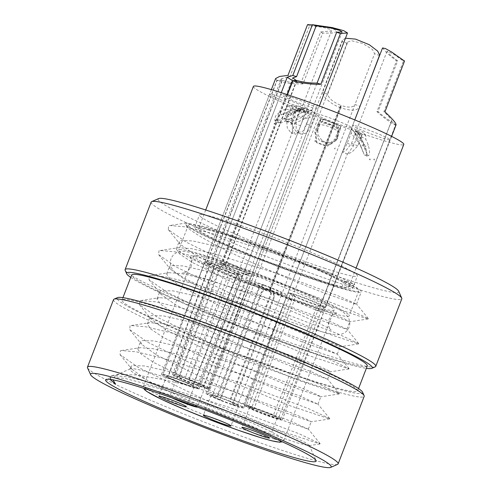 <?xml version="1.0" encoding="UTF-8"?>
<svg xmlns="http://www.w3.org/2000/svg" width="492" height="492" viewBox="0 0 492 492"><rect width="100%" height="100%" fill="white"/><g stroke="black" fill="none" stroke-linecap="round" stroke-linejoin="round"><path stroke-width="0.37" stroke-dasharray="2.46 1.84" d="M355.224 125.651A20.147 1.384 21.1 0 1 376.62 133.178A20.147 1.384 21.1 0 1 390.261 139.882A20.147 1.384 21.1 0 1 387.702 139.611A20.147 1.384 21.1 0 1 366.306 132.077A20.147 1.384 21.1 0 1 352.666 125.374A20.147 1.384 21.1 0 1 355.224 125.651M279.628 419.682A20.147 1.384 -158.9 0 0 282.193 419.953A20.147 1.384 -158.9 0 0 268.546 413.249A20.147 1.384 -158.9 0 0 247.156 405.716A20.147 1.384 -158.9 0 0 244.592 405.445A20.147 1.384 -158.9 0 0 258.238 412.148A20.147 1.384 -158.9 0 0 279.628 419.682M283.158 94.667A20.147 1.384 21.1 0 1 304.554 102.195A20.147 1.384 21.1 0 1 318.195 108.898A20.147 1.384 21.1 0 1 315.636 108.627A20.147 1.384 21.1 0 1 294.241 101.094A20.147 1.384 21.1 0 1 280.6 94.39A20.147 1.384 21.1 0 1 283.158 94.667M207.562 388.698A20.147 1.384 -158.9 0 0 210.127 388.969A20.147 1.384 -158.9 0 0 196.48 382.266A20.147 1.384 -158.9 0 0 175.09 374.732A20.147 1.384 -158.9 0 0 172.526 374.461A20.147 1.384 -158.9 0 0 186.173 381.165A20.147 1.384 -158.9 0 0 207.562 388.698M272.174 94.433A20.147 1.384 21.1 0 1 293.564 101.961A20.147 1.384 21.1 0 1 307.211 108.664A20.147 1.384 21.1 0 1 304.646 108.394A20.147 1.384 21.1 0 1 283.257 100.86A20.147 1.384 21.1 0 1 269.61 94.156A20.147 1.384 21.1 0 1 272.174 94.433M196.579 388.465A20.147 1.384 -158.9 0 0 199.143 388.735A20.147 1.384 -158.9 0 0 185.496 382.032A20.147 1.384 -158.9 0 0 164.107 374.498A20.147 1.384 -158.9 0 0 161.542 374.228A20.147 1.384 -158.9 0 0 175.189 380.931A20.147 1.384 -158.9 0 0 196.579 388.465M316.713 113.578A20.147 1.384 21.1 0 1 338.109 121.112A20.147 1.384 21.1 0 1 351.749 127.815A20.147 1.384 21.1 0 1 349.191 127.545A20.147 1.384 21.1 0 1 327.795 120.011A20.147 1.384 21.1 0 1 314.154 113.308A20.147 1.384 21.1 0 1 316.713 113.578M241.117 407.61A20.147 1.384 -158.9 0 0 243.681 407.886A20.147 1.384 -158.9 0 0 230.035 401.183A20.147 1.384 -158.9 0 0 208.645 393.649A20.147 1.384 -158.9 0 0 206.08 393.379A20.147 1.384 -158.9 0 0 219.727 400.082A20.147 1.384 -158.9 0 0 241.117 407.61M253.392 86.42A80.602 5.547 -158.9 0 0 307.974 113.24A80.602 5.547 -158.9 0 0 393.538 143.363A80.602 5.547 -158.9 0 0 403.784 144.451M208.639 230.047A80.602 5.547 -158.9 0 0 198.393 228.958A80.602 5.547 -158.9 0 0 252.968 255.778A80.602 5.547 -158.9 0 0 338.539 285.895A80.602 5.547 -158.9 0 0 348.785 286.99A80.602 5.547 -158.9 0 0 294.21 260.17A80.602 5.547 -158.9 0 0 208.639 230.047M199.98 226.326A91.346 6.285 -158.9 0 0 188.368 225.09A91.346 6.285 -158.9 0 0 250.219 255.483A91.346 6.285 -158.9 0 0 347.198 289.622A91.346 6.285 -158.9 0 0 358.816 290.858A91.346 6.285 -158.9 0 0 296.959 260.465A91.346 6.285 -158.9 0 0 199.98 226.326M190.33 251.332A91.346 6.285 -158.9 0 0 178.719 250.096A91.346 6.285 -158.9 0 0 240.57 280.489A91.346 6.285 -158.9 0 0 337.549 314.628A91.346 6.285 -158.9 0 0 349.166 315.864A91.346 6.285 -158.9 0 0 287.31 285.471A91.346 6.285 -158.9 0 0 190.33 251.332M203.319 256.916A75.227 5.178 -158.9 0 0 193.756 255.895A75.227 5.178 -158.9 0 0 244.696 280.926A75.227 5.178 -158.9 0 0 324.56 309.044A75.227 5.178 -158.9 0 0 334.123 310.058A75.227 5.178 -158.9 0 0 283.183 285.028A75.227 5.178 -158.9 0 0 203.319 256.916M236.787 405.752A14.778 1.015 -158.9 0 0 238.669 405.949A14.778 1.015 -158.9 0 0 228.663 401.035A14.778 1.015 -158.9 0 0 212.975 395.513A14.778 1.015 -158.9 0 0 211.093 395.31A14.778 1.015 -158.9 0 0 221.099 400.23A14.778 1.015 -158.9 0 0 236.787 405.752M192.249 386.601A14.778 1.015 -158.9 0 0 194.125 386.804A14.778 1.015 -158.9 0 0 184.119 381.884A14.778 1.015 -158.9 0 0 168.436 376.362A14.778 1.015 -158.9 0 0 166.554 376.165A14.778 1.015 -158.9 0 0 176.56 381.079A14.778 1.015 -158.9 0 0 192.249 386.601M197.366 407.075A14.778 1.015 -158.9 0 0 197.39 407.038A14.778 1.015 -158.9 0 0 187.384 402.124A14.778 1.015 -158.9 0 0 171.702 396.601A14.778 1.015 -158.9 0 0 169.82 396.398A14.778 1.015 -158.9 0 0 172.052 397.88M203.233 386.835A14.778 1.015 -158.9 0 0 205.115 387.038A14.778 1.015 -158.9 0 0 195.109 382.118A14.778 1.015 -158.9 0 0 179.42 376.595A14.778 1.015 -158.9 0 0 177.538 376.398A14.778 1.015 -158.9 0 0 187.544 381.312A14.778 1.015 -158.9 0 0 203.233 386.835M275.299 417.819A14.778 1.015 -158.9 0 0 277.18 418.022A14.778 1.015 -158.9 0 0 267.174 413.102A14.778 1.015 -158.9 0 0 251.486 407.579A14.778 1.015 -158.9 0 0 249.61 407.382A14.778 1.015 -158.9 0 0 259.616 412.296A14.778 1.015 -158.9 0 0 275.299 417.819M130.737 277.42A131.647 9.059 -158.9 0 0 322.235 356.239A131.647 9.059 -158.9 0 0 366.356 368.336M375.23 366.829A134.334 9.243 21.1 0 1 324.689 354.468A134.334 9.243 21.1 0 1 196.216 306.11A134.334 9.243 21.1 0 1 125.171 270.336M362.573 392.192A131.647 9.059 21.1 0 1 312.586 381.245A131.647 9.059 21.1 0 1 179.168 330.661A131.647 9.059 21.1 0 1 117.514 297.629M113.523 299.634A134.334 9.243 -158.9 0 0 180.767 334.48A134.334 9.243 -158.9 0 0 313.109 384.473A134.334 9.243 -158.9 0 0 364.178 396.355M398.661 291.215A128.959 8.874 21.1 0 1 349.701 280.489A128.959 8.874 21.1 0 1 219.002 230.939A128.959 8.874 21.1 0 1 158.608 198.583M151.155 202.114A134.334 9.243 -158.9 0 0 218.399 236.959A134.334 9.243 -158.9 0 0 350.741 286.947A134.334 9.243 -158.9 0 0 401.81 298.828M337.598 464.35A134.334 9.243 21.1 0 1 287.057 451.988A134.334 9.243 21.1 0 1 158.584 403.637A134.334 9.243 21.1 0 1 87.539 367.862M170.017 311.208A126.278 8.69 21.1 0 1 294.419 358.201A126.278 8.69 21.1 0 1 357.629 390.956A126.278 8.69 21.1 0 1 309.616 379.787A126.278 8.69 21.1 0 1 185.213 332.795A126.278 8.69 21.1 0 1 122.01 300.034A126.278 8.69 21.1 0 1 170.017 311.208M367.278 365.95A126.278 8.69 21.1 0 1 319.265 354.781A126.278 8.69 21.1 0 1 194.863 307.783A126.278 8.69 21.1 0 1 131.659 275.028M325.194 268.454A84.63 5.824 21.1 0 1 241.818 236.953A84.63 5.824 21.1 0 1 199.457 215.004A84.63 5.824 21.1 0 1 231.634 222.489A84.63 5.824 21.1 0 1 315.009 253.983A84.63 5.824 21.1 0 1 357.37 275.938A84.63 5.824 21.1 0 1 325.194 268.454M320.372 280.957A84.63 5.824 21.1 0 1 236.996 249.462A84.63 5.824 21.1 0 1 194.635 227.507A84.63 5.824 21.1 0 1 226.812 234.992A84.63 5.824 21.1 0 1 310.188 266.486A84.63 5.824 21.1 0 1 352.549 288.441A84.63 5.824 21.1 0 1 320.372 280.957M110.614 379.91L110.841 377.37L124.863 378.397L153.978 385.906L254.665 420.857L293.792 437.019L304.991 442.394L309.277 445.266L308.921 445.66L297.033 442.849L270.434 433.686C232.199 419.774 172.366 394.486 146.511 379.781L131.874 369.221L130.903 366.546L132.065 365.574L144.34 365.943L168.049 371.251L234.481 391.89L293.152 413.563L306.639 419.27L311.19 421.742L276.83 409.818L212.808 382.93L156.548 355.003L141.524 344.216L140.552 341.54L141.714 340.569L153.99 340.938L177.698 346.245L244.13 366.884L302.801 388.557L316.288 394.264L320.839 396.737L286.479 384.812L222.458 357.924L166.198 329.997L151.173 319.203L150.201 316.528L151.364 315.563L163.639 315.932L187.347 321.239L253.78 341.878L312.451 363.551L325.938 369.258L330.489 371.731L296.129 359.806L232.107 332.918L175.847 304.991L160.822 294.198L159.851 291.522L161.013 290.551L173.289 290.926L196.997 296.233L263.429 316.873L322.1 338.545L335.587 344.252L340.138 346.725L305.778 334.8L241.757 307.912L185.496 279.985L170.472 269.192L169.5 266.516L170.662 265.545L182.938 265.92L206.646 271.227L273.072 291.867L331.749 313.539L345.236 319.247L349.671 321.78L315.427 309.794L251.406 282.906L195.146 254.979L180.121 244.186L179.15 241.51L180.312 240.539L192.587 240.914L216.296 246.221C254.13 256.086 313.828 277.297 341.393 288.533L354.843 284.438L344.302 281.006A94.034 6.47 21.1 0 1 361.319 291.824A94.034 6.47 21.1 0 1 325.569 283.509A94.034 6.47 21.1 0 1 234.629 249.235A94.034 6.47 21.1 0 1 185.841 224.413C185.053 229.635 217.784 247.236 258.183 265.342C281.639 275.797 302.98 284.757 322.205 292.23L355.771 304.161L356.522 304.044L338.521 295.975L279.85 274.302L213.423 253.663L191.486 248.651L178.701 247.673L177.44 247.986L176.277 248.958L179.789 254.112L192.274 262.421L248.534 290.348L312.555 317.235L346.122 329.166L346.872 329.05L328.877 320.987L270.2 299.308L203.774 278.669L181.837 273.657L169.051 272.679L167.79 272.992L166.628 273.964L170.14 279.118L182.624 287.426L238.884 315.354L302.906 342.241L337.266 354.166L319.228 345.993L260.557 324.314L194.125 303.675L172.188 298.662L159.402 297.685L158.141 297.998L156.979 298.97L160.49 304.124L172.975 312.432L229.235 340.359L293.257 367.247L327.617 379.172L309.579 370.999L250.908 349.32L184.475 328.681L162.538 323.668L149.752 322.691L148.492 323.004L147.329 323.976L150.841 329.13L163.326 337.438L219.586 365.365L283.607 392.253L317.967 404.184L299.929 396.005L241.258 374.326L174.826 353.687L152.889 348.674L140.103 347.696L138.842 348.01L137.68 348.982L141.192 354.142L153.676 362.444L209.936 390.371L273.958 417.259L308.318 429.19L290.28 421.011L231.609 399.332L189.605 385.685L162.815 379.523L135.884 374.916L118.621 374.523L115.331 375.396L112.969 379.873M189.605 385.685A94.034 6.47 -158.9 0 0 165.644 377.475A94.034 6.47 -158.9 0 0 130.263 368.822A94.034 6.47 -158.9 0 0 129.894 369.16A94.034 6.47 -158.9 0 0 146.511 379.781M344.302 281.006L341.393 288.533M185.841 224.413L186.4 222.962L204.98 226.683L242.359 238.78L333.514 274.351L354.843 284.438M110.411 379.664L110.725 375.827L111.918 375.55L126.764 376.847L152.754 383.04L230.52 407.807L299.179 433.79L320.095 443.636L319.954 443.969L279.604 430.482L204.248 399.461L138 367.223L120.06 354.658L120.374 350.821L121.567 350.544L136.413 351.841L162.403 358.035L240.17 382.801L308.828 408.784L329.745 418.631L329.603 418.963L289.253 405.476L213.897 374.455L147.649 342.217L129.71 329.652L130.023 325.815L131.216 325.538L146.062 326.836L172.052 333.029L249.819 357.795L318.478 383.778L339.394 393.625L339.252 393.951L298.902 380.47L223.546 349.449L157.299 317.211L139.359 304.646L139.673 300.809L140.866 300.532L155.712 301.83L181.702 308.023L259.469 332.789L328.127 358.773L349.043 368.619L348.902 368.945L308.546 355.464L233.196 324.443L166.948 292.205L149.008 279.64L149.322 275.803L150.515 275.526L165.361 276.824L191.351 283.017L269.118 307.783L337.776 333.767L358.693 343.607L358.551 343.939L318.195 330.458L242.845 299.437L176.597 267.199L158.652 254.635L158.971 250.797L160.164 250.52L175.011 251.818L201 258.011L278.767 282.777L347.426 308.761L368.342 318.601L367.462 318.914L327.844 305.452L252.494 274.431L186.247 242.193L168.301 229.629L168.621 225.791L169.814 225.514L184.66 226.812L210.65 233.005L288.417 257.771L333.514 274.351M305.987 111.813L304.37 115.608L290.544 118.726L302.039 112.6A20.147 1.384 -158.9 0 0 296.387 109.415L293.41 109.759L282.476 114.175L288.976 112.717L286.535 119.046L287.273 127.84L290.963 132.84L292.555 131.715L294.597 123.59L299.905 109.839A14.778 1.015 -158.9 0 0 300.883 109.925A14.778 1.015 -158.9 0 0 300.993 109.857A14.778 1.015 -158.9 0 0 291.842 105.288L288.976 112.717L296.307 111.063L299.222 108.449L300.354 108.523A20.147 1.384 21.1 0 1 305.999 111.709L336.94 31.623L334.855 29.551L328.016 27.349L312.322 24.895M299.222 108.449L293.41 109.759A20.147 3.555 -172.7 0 1 300.108 113.535M302.039 112.6L305.999 111.709M235.834 273.06C233.958 272.463 232.181 273.595 230.502 276.442L187.784 383.477L192.833 385.304L235.49 278.183C237.058 275.305 238.706 274.13 240.44 274.665L235.834 273.06A14.778 1.015 -158.9 0 0 218.22 265.828A14.778 1.015 -158.9 0 0 209.973 263.632L209.973 263.632A14.778 1.015 -158.9 0 0 210.681 264.278A14.778 1.015 -158.9 0 0 211.037 264.487L282.174 80.122L281.301 78.794L289.991 76.524L309.585 25.738L323.016 27.343L329.339 29.12L331.454 30.904L320.63 31.968L301.03 82.748C292.519 82.767 286.301 81.93 282.377 80.239L211.24 264.604A14.778 1.015 -158.9 0 0 211.689 264.85C213.35 266.012 213.835 268.22 213.165 271.467L172.944 379.375A13.432 0.922 -158.9 0 0 185.404 384.27A13.432 0.922 -158.9 0 0 192.827 386.318L236.332 277.328L236.843 273.626A14.778 1.015 -158.9 0 0 235.834 273.06L240.44 274.665A20.147 1.384 -158.9 0 0 216.203 264.69A20.147 1.384 -158.9 0 0 204.961 261.701L204.961 261.701A20.147 1.384 -158.9 0 0 206.074 262.673L210.681 264.278L206.074 262.673C205.139 262.408 204.155 263.817 203.135 266.885L162.809 374.824L167.901 376.534L208.842 266.67L210.564 264.222M336.94 31.623L331.836 33.161L322.647 33.105L303.054 83.886C293.73 84.298 280.034 82.484 277.082 80.454L206.646 262.999A20.147 1.384 -158.9 0 0 207.083 263.238L211.689 264.85A14.778 1.015 -158.9 0 0 229.309 272.082A14.778 1.015 -158.9 0 0 237.55 274.272L237.55 274.272A14.778 1.015 -158.9 0 0 236.843 273.626L241.449 275.237C242.162 276.073 241.855 278.005 240.533 281.024L197.87 388.145L192.827 386.318M266.381 119.495L267.039 118.59L266.16 119.365L266.726 119.396M192.833 385.304A18.807 1.292 -158.9 0 0 173.282 377.505A18.807 1.292 -158.9 0 0 162.797 374.713A18.807 1.292 -158.9 0 0 162.809 374.824M187.784 383.477A13.432 0.922 -158.9 0 0 175.324 378.588A13.432 0.922 -158.9 0 0 167.901 376.534M172.944 379.375L167.852 377.665L208.171 269.727C208.952 266.523 208.596 264.358 207.083 263.238A20.147 1.384 -158.9 0 0 231.32 273.214A20.147 1.384 -158.9 0 0 242.562 276.209L242.562 276.209A20.147 1.384 -158.9 0 0 241.449 275.237A20.147 1.384 21.1 0 0 240.44 274.665M304.37 115.608L298.38 131.555L295.563 134.445L292.365 129.66L292.433 121.106L296.307 111.063M167.852 377.665A18.807 1.292 -158.9 0 0 187.397 385.457A18.807 1.292 -158.9 0 0 197.889 388.256A18.807 1.292 -158.9 0 0 197.87 388.145M282.174 80.122L276.885 80.344L206.443 262.888A20.147 1.384 21.1 0 1 206.074 262.673M275.655 78.505L276.885 80.344M289.991 76.524L287.968 75.387M274.222 123.916L274.794 123.941L275.102 123.141L273.995 123.787L275.102 123.141M274.794 123.941L273.995 123.787M322.647 33.105L320.63 31.968M309.585 25.738L307.562 24.6M303.054 83.886L301.03 82.748M277.082 80.454L282.377 80.239M206.646 262.999L211.24 264.604M211.037 264.487L206.443 262.888M291.842 105.288L287.875 106.186A14.305 12.909 -60.6 0 0 285.446 109.003A14.778 2.608 7.3 0 1 294.696 112.957A14.778 2.608 7.3 0 1 294.29 113.258A14.778 2.608 7.3 0 1 293.515 113.547L282.685 119.31L275.582 120.952L274.788 120.03L275.532 116.069L279.96 111.862L281.172 114.857C278.054 116.672 276.227 118.633 275.692 120.755L275.317 121.346L275.981 121.936L280.249 123.326A20.147 3.555 -172.7 0 0 275.692 120.755M285.446 109.003L279.96 111.862M290.544 118.726L289.235 119.408L288.023 116.407M287.875 106.186A14.778 1.015 21.1 0 1 296.996 110.786A14.778 1.015 21.1 0 1 296.916 110.817A14.778 1.015 21.1 0 1 295.938 110.731A14.305 12.909 -60.6 0 0 293.515 113.547M295.938 110.731L299.905 109.839M282.476 114.175L281.172 114.857M280.249 123.326L289.235 119.408M300.354 108.523L296.387 109.415M267.039 118.59L266.16 119.365M338.711 129.298L337.217 137.711L337.598 135.958L337.573 128.75L336.577 126.69A20.147 1.384 -158.9 0 0 322.592 121.438L320.993 122.514L317.26 130.208L317.961 126.253L315.52 132.582L316.971 142.895L327.112 146.438L335.476 140.085L340.784 126.333A14.778 1.015 -158.9 0 0 320.821 118.83L317.961 126.253L318.748 121.795C319.56 119.999 320.815 119.039 322.524 118.923L323.016 119.021A20.147 1.384 21.1 0 1 337.002 124.279L337.494 124.55L338.902 128.609L334.837 139.334L326.473 145.829L316.461 142.28L314.874 131.831L318.748 121.795M336.577 126.69L337.002 124.279M340.858 107.846L341.061 105.442C348.687 107.908 353.33 107.582 354.99 104.47L359.996 106.352C357.881 110.792 351.503 111.29 340.858 107.846L270.422 290.391A20.147 1.384 -158.9 0 0 271.412 290.766A20.147 1.384 -158.9 0 0 287.1 295.36A20.147 1.384 -158.9 0 0 287.014 295.138A20.147 1.384 -158.9 0 0 267.685 286.381A20.147 1.384 21.1 0 0 265.188 285.446L265.692 286.03A14.778 1.015 -158.9 0 0 254.518 282.783L254.518 282.783A14.778 1.015 -158.9 0 0 254.579 282.943A14.778 1.015 -158.9 0 0 268.417 289.241A14.778 1.015 -158.9 0 0 269.425 289.622L340.562 105.251C333.004 102.01 328.705 98.326 327.66 94.193L347.254 43.413L347.315 42.281L351.313 40.676L362.598 43.419L372.303 49.36L374.584 53.683L282.088 293.423A14.778 1.015 -158.9 0 0 282.027 293.263A14.778 1.015 -158.9 0 0 268.183 286.971A14.778 1.015 -158.9 0 0 265.692 286.03C262.611 285.249 260.354 286.35 258.921 289.333L217.587 396.964L217.015 396.374L258.38 288.693C259.819 285.729 262.088 284.647 265.188 285.446A20.147 1.384 -158.9 0 0 249.505 280.852A20.147 1.384 -158.9 0 0 249.499 280.852A20.147 1.384 -158.9 0 0 249.592 281.067A20.147 1.384 -158.9 0 0 268.921 289.825C265.735 288.927 263.392 289.923 261.892 292.826L220.275 400.199L219.746 399.498L261.35 292.187C262.863 289.296 265.225 288.318 268.417 289.241L268.921 289.825A20.147 1.384 21.1 0 0 269.923 290.206L340.359 107.656L340.562 105.251M315.483 141.622L314.929 141.198L315.237 140.392L315.483 141.622L314.929 141.198M217.015 396.374A18.807 1.292 -158.9 0 0 207.335 393.864A18.807 1.292 -158.9 0 0 207.415 394.067A18.807 1.292 -158.9 0 0 220.275 400.199M217.587 396.964A13.432 0.922 -158.9 0 0 212.372 395.74A13.432 0.922 -158.9 0 0 212.427 395.888A13.432 0.922 -158.9 0 0 219.746 399.498M341.061 105.442L269.923 289.806A14.778 1.015 -158.9 0 0 270.914 290.175L273.029 291.645L273.823 296.873L232.218 404.19L232.747 404.891A18.807 1.292 -158.9 0 0 242.427 407.401L287.1 295.36L359.978 106.426M345.482 38.191L342.371 40.184L342.248 41.531L322.654 92.318C322.186 96.53 331.528 104.624 340.359 107.656M232.747 404.891L274.364 297.512L273.54 292.242L270.914 290.175A14.778 1.015 -158.9 0 0 282.088 293.423L237.433 405.414A13.432 0.922 -158.9 0 0 237.378 405.267A13.432 0.922 -158.9 0 0 230.059 401.65L271.393 294.019L270.391 288.54L267.685 286.381L269.874 287.937L270.852 293.386L229.487 401.06L230.059 401.65M232.218 404.19A13.432 0.922 -158.9 0 0 237.433 405.414M242.427 407.401A18.807 1.292 -158.9 0 0 242.347 407.198A18.807 1.292 -158.9 0 0 229.487 401.06M327.66 94.193L322.654 92.318M334.886 148.916L335.2 147.895L334.886 148.916L334.326 148.707L335.2 147.895M334.886 148.701L334.326 148.707M379.59 55.565L374.584 53.683M347.254 43.413L342.248 41.531M270.422 290.391L269.923 289.806M269.425 289.622L269.923 290.206M320.821 118.83L320.397 121.247A14.305 1.796 -69.4 0 1 319.277 124.624A14.778 4.766 23.1 0 1 339.24 132.127L337.432 138.314L332.407 142.403L325.292 142.323C319.548 139.187 317.143 134.851 318.072 129.322L316.971 131.333C316.331 134.193 317.106 137.12 319.296 140.115L324.929 142.981L330.569 144.353A20.147 6.501 -156.9 0 0 319.296 140.115M319.277 124.624L318.072 129.322M337.217 137.711L336.934 138.83L338.035 136.825M320.397 121.247A14.778 1.015 21.1 0 1 340.353 128.744A14.305 1.796 -69.4 0 1 339.24 132.127M340.353 128.744L340.784 126.333M317.26 130.208L316.971 131.333M337.573 128.75A20.147 6.501 -156.9 0 0 320.993 122.514M330.569 144.353L336.344 140.294L336.934 138.83M323.016 119.021L322.592 121.438M315.237 140.392L314.923 141.413M299.849 111.143L289.068 114.316L298.558 109.87L301.455 109.519A20.147 1.384 -158.9 0 0 311.946 112.809L304.044 119.009L309.111 117.52L303.097 131.247L297.445 132.563L292.463 127.133L291.695 119.156L297.002 105.399A14.778 1.015 -158.9 0 0 311.891 110.153A14.778 1.015 -158.9 0 0 311.977 110.091L309.111 117.52L314.831 115.835L315.04 111.899A20.147 1.384 21.1 0 1 304.548 108.609L302.734 108.627L299.849 111.143L295.981 121.18L296.239 128.941L300.784 134.144L306.744 133.018L310.956 125.872L314.831 115.835M301.455 109.519L304.548 108.609M296.473 80.571L225.385 264.794A14.778 1.015 -158.9 0 0 224.672 264.579A14.778 1.015 -158.9 0 0 220.963 263.866A14.778 1.015 -158.9 0 0 224.45 265.963A14.778 1.015 -158.9 0 0 242.95 273.214A14.778 1.015 -158.9 0 0 244.819 273.798A14.778 1.015 -158.9 0 0 248.534 274.505L248.534 274.505A14.778 1.015 -158.9 0 0 245.047 272.414A14.778 1.015 -158.9 0 0 226.548 265.163A14.778 1.015 -158.9 0 0 225.76 264.911L296.904 80.547M290.754 124.144L291.602 124.298L291.916 123.498L290.754 124.144L291.602 124.298M206.911 388.336L249.253 281.209C250.403 278.189 250.041 276.246 248.165 275.379L244.819 273.798C246.584 274.61 246.855 276.504 245.631 279.499L203.251 386.54L206.911 388.336A18.807 1.292 -158.9 0 0 208.872 388.489A18.807 1.292 -158.9 0 0 204.432 385.82A18.807 1.292 -158.9 0 0 185.103 378.028L188.805 379.713L229.364 271.812C230.041 268.564 229.1 266.35 226.548 265.163L223.202 263.583L226.548 265.163M203.251 386.54A13.432 0.922 -158.9 0 0 203.879 386.497A13.432 0.922 -158.9 0 0 200.705 384.59A13.432 0.922 -158.9 0 0 188.805 379.713M287.125 94.569L222.052 263.22A20.147 1.384 -158.9 0 0 221.326 262.999A20.147 1.384 -158.9 0 0 215.951 261.935A20.147 1.384 -158.9 0 0 215.945 261.935A20.147 1.384 -158.9 0 0 220.705 264.788A20.147 1.384 -158.9 0 0 246.295 274.794C243.626 274.235 241.492 275.397 239.893 278.275L197.55 385.402L193.891 383.606L236.271 276.565C237.943 273.718 240.17 272.599 242.95 273.214L246.295 274.794A20.147 1.384 21.1 0 0 248.165 275.379A20.147 1.384 -158.9 0 0 253.546 276.442L253.546 276.442A20.147 1.384 -158.9 0 0 248.786 273.589A20.147 1.384 -158.9 0 0 223.202 263.583C225.65 264.721 226.492 266.892 225.742 270.102L185.103 378.028M179.445 376.78L175.742 375.095L216.382 267.168C217.581 264.099 219.229 262.71 221.326 262.999L224.672 264.579C222.685 264.339 221.129 265.772 220.004 268.878L179.445 376.78A13.432 0.922 -158.9 0 0 178.817 376.823A13.432 0.922 -158.9 0 0 181.991 378.729A13.432 0.922 -158.9 0 0 193.891 383.606M292.709 77.927L220.963 263.866L178.817 376.823M175.742 375.095A18.807 1.292 -158.9 0 0 173.781 374.947A18.807 1.292 -158.9 0 0 178.221 377.61A18.807 1.292 -158.9 0 0 197.55 385.402M287.5 94.692L222.427 263.337A20.147 1.384 21.1 0 1 223.202 263.583M244.819 273.798L248.165 275.379M276.197 119.581L276.627 119.605L276.935 118.806L276.197 119.581L276.615 119.71L276.935 118.806M222.052 263.22L225.385 264.794M225.76 264.911L222.427 263.337M311.977 110.091L308.884 111.001A14.305 9.772 107.4 0 0 308.201 111.795A14.305 9.772 107.4 0 0 306.78 113.83A14.778 1.796 10.8 0 0 291.805 109.138L287.371 112.016L284.628 117.889L287.838 121.21C292.722 121.782 297.555 120.282 302.346 116.709L302.986 119.697L293.786 123.615L288.054 122.194L285.323 120.964A20.147 2.454 -169.2 0 1 293.786 123.615M306.78 113.83L302.346 116.709M289.068 114.316L288.011 115.005L287.371 112.016M308.884 111.001A14.778 1.015 21.1 0 1 308.865 111.026A14.778 1.015 21.1 0 1 308.798 111.063A14.778 1.015 21.1 0 1 293.909 106.309A14.305 9.772 107.4 0 0 291.805 109.138M293.909 106.309L297.002 105.399M304.044 119.009L302.986 119.697M302.734 108.627L298.558 109.87A20.147 2.454 -169.2 0 1 310.999 113.769M288.011 115.005C285.526 116.825 284.634 118.812 285.323 120.964L284.622 117.889M315.04 111.899L311.946 112.809M291.916 123.498L291.172 124.273M354.996 129.101C355.827 130.011 355.968 131.401 355.415 133.283L364.59 145.042L359.185 134.482L357.34 132.323A20.147 1.384 -158.9 0 0 354.154 132.071A20.147 1.384 -158.9 0 0 354.185 132.108A20.147 1.384 -158.9 0 0 354.351 132.262L360.316 144.949L356.011 139.427L353.563 145.755L347.493 154.088L351.946 152.126L357.838 145.847L363.145 132.09A14.778 1.015 -158.9 0 0 356.472 130.435A14.778 1.015 -158.9 0 0 356.522 130.577A14.778 1.015 -158.9 0 0 358.871 132.004L356.011 139.427L351.147 133.191L351.719 128.892A20.147 1.384 21.1 0 1 351.522 128.695A20.147 1.384 21.1 0 1 351.46 128.504A20.147 1.384 21.1 0 1 354.707 128.953L358.637 133.719M357.34 132.323L354.707 128.953M293.127 294.782L291.608 300.354L251.473 408.36L246.043 406.251L287.814 293.472L288.214 292.814L293.127 294.782A14.778 1.015 -158.9 0 0 293.029 294.849L293.029 294.849A14.778 1.015 -158.9 0 0 303.878 300.108A14.778 1.015 -158.9 0 0 319.966 305.544A14.778 1.015 -158.9 0 0 320.231 305.575L391.374 121.204C389.074 120.558 384.621 117.385 378.01 111.684L397.61 60.897L390.463 55.184L387.05 51.199L393.692 54.188L403.458 61.026L383.858 111.807C389.892 117.502 392.432 120.632 391.478 121.21L320.341 305.575A14.778 1.015 -158.9 0 0 320.501 305.557L320.599 305.489A14.778 1.015 -158.9 0 0 309.751 300.237A14.778 1.015 -158.9 0 0 293.663 294.794A14.778 1.015 -158.9 0 0 293.127 294.782L347.432 153.855M370.199 159.949L369.59 159.574L369.904 158.775L370.199 159.949L369.59 159.574M278.078 419.092L272.691 416.872L315.489 309.935C317.137 307.045 318.632 305.587 319.966 305.544L324.88 307.518C323.699 307.623 322.346 309.142 320.815 312.069L278.078 419.092A18.807 1.292 -158.9 0 1 259.653 412.622A18.807 1.292 -158.9 0 1 246.043 406.251M251.473 408.36A13.432 0.922 -158.9 0 0 260.748 412.585A13.432 0.922 -158.9 0 0 272.691 416.872M396.097 124.759L325.243 307.537A20.147 1.384 -158.9 0 0 325.415 307.531A20.147 1.384 -158.9 0 0 325.612 307.426L325.612 307.426A20.147 1.384 -158.9 0 0 310.821 300.255A20.147 1.384 -158.9 0 0 288.749 292.826L293.663 294.794C294.782 295.329 294.985 297.199 294.277 300.415L254.143 408.415A13.432 0.922 -158.9 0 1 266.086 412.702A13.432 0.922 -158.9 0 1 275.36 416.927L280.748 419.153A18.807 1.292 -158.9 0 0 267.131 412.782A18.807 1.292 -158.9 0 0 248.712 406.306L254.143 408.415M382.542 47.945L387.204 53.382L396.534 60.879L376.94 111.659C384.344 118.357 394.172 125.386 395.574 124.993L325.132 307.537A20.147 1.384 21.1 0 1 324.88 307.518A20.147 1.384 -158.9 0 1 302.808 300.089A20.147 1.384 -158.9 0 1 288.017 292.918L288.017 292.918A20.147 1.384 -158.9 0 1 288.214 292.814A20.147 1.384 21.1 0 1 288.749 292.826C289.708 293.3 289.776 295.114 288.952 298.275L248.712 406.306M355.415 133.283L351.54 143.32L346.479 149.98L342.592 152.12L347.272 143.233L351.147 133.191M351.792 129.033L354.474 132.416L351.737 128.91M395.679 124.993L391.478 121.21L320.599 305.489A14.778 1.015 -158.9 0 1 320.501 305.557L318.158 309.991L275.36 416.927M280.748 419.153L325.612 307.426L391.614 136.382M391.374 121.204L395.574 124.993M378.01 111.684L376.94 111.659M374.351 160.035L373.865 159.666L374.172 158.861L374.351 160.035L374.172 158.861M373.865 159.666L374.234 160.035M404.529 61.045L403.458 61.026M397.61 60.897L396.534 60.879M384.935 111.832L383.858 111.807M325.243 307.537L320.341 305.575M320.231 305.575L325.132 307.537M358.871 132.004L361.503 135.374A14.305 14.022 -88.8 0 1 361.515 139.107A14.778 1.697 35.9 0 1 359.707 136.917A14.778 1.697 35.9 0 1 359.64 136.671A14.778 1.697 35.9 0 1 365.79 139.199L368.287 145.06C369.916 151.388 369.91 154.968 368.268 155.792L367.161 154.396L364.018 144.968L360.913 146.352L364.338 154.931L367.253 156.247L368.268 155.792M361.515 139.107L364.018 144.968M364.59 145.042L365.187 146.438L368.287 145.06M361.503 135.374A14.778 1.015 21.1 0 1 359.148 133.953A14.778 1.015 21.1 0 1 359.105 133.867A14.778 1.015 21.1 0 1 365.777 135.466A14.305 14.022 -88.8 0 1 365.79 139.199M365.777 135.466L363.145 132.09M360.316 144.949L360.913 146.352M367.253 156.247L366.749 154.98A20.147 2.312 -144.1 0 0 364.338 154.931M359.185 134.482A20.147 2.312 -144.1 0 0 355.365 133.916A20.147 2.312 -144.1 0 0 355.384 133.959A20.147 2.312 -144.1 0 0 355.636 134.408M366.749 154.98C367.026 152.76 366.503 149.912 365.187 146.438M369.904 158.775L370.082 159.943M280.176 440.844A72.539 4.994 -158.9 0 0 227.273 415.838A72.539 4.994 -158.9 0 0 154.347 390.384A72.539 4.994 -158.9 0 0 145.872 389.024M274.388 439.073A75.227 5.178 21.1 0 1 194.518 410.961A75.227 5.178 21.1 0 1 143.584 385.931A75.227 5.178 21.1 0 1 153.147 386.952A75.227 5.178 21.1 0 1 233.011 415.063A75.227 5.178 21.1 0 1 283.952 440.094A75.227 5.178 21.1 0 1 274.388 439.073M294.597 123.59L300.495 125.651M286.535 119.046L292.433 121.106M208.122 268.626L203.135 266.885M213.165 271.467L208.171 269.727M240.533 281.024L235.545 279.284M235.49 278.183L230.502 276.442M335.476 140.085L334.837 139.334M315.52 132.582L314.874 131.831M261.35 292.187L261.892 292.826M273.823 296.873L274.364 297.512M270.852 293.386L271.393 294.019M258.38 288.693L258.921 289.333M291.695 119.156L295.981 121.18M306.67 123.849L310.956 125.872M229.364 271.812L225.742 270.102M220.004 268.878L216.382 267.168M239.893 278.275L236.271 276.565M249.253 281.209L245.631 279.499M357.838 145.847L351.54 143.32M353.563 145.755L347.272 143.233M315.489 309.935L320.815 312.069M320.501 305.557L325.415 307.531M318.158 309.991L323.484 312.125M288.952 298.275L294.277 300.415M286.282 298.22L291.608 300.354M288.749 292.826L293.663 294.794M193.756 255.895L143.584 385.931L143.646 388.311M282.193 419.953L390.261 139.882M210.127 388.969L318.195 108.898M199.143 388.735L307.211 108.664M243.681 407.886L351.749 127.815M205.711 209.992L198.393 228.958M188.368 225.09L178.719 250.096M238.669 405.949L230.945 425.955M194.125 386.804L186.407 406.804M205.115 387.038L197.39 407.038M277.18 418.022L269.462 438.021M249.61 407.382L241.886 427.382M177.538 376.398L169.82 396.398M166.554 376.165L158.836 396.165M211.093 395.31L203.374 415.316M334.123 310.058L283.952 440.094L282.303 441.816M358.816 290.858L349.166 315.864M356.103 268.023L348.785 286.99M206.08 393.379L314.154 113.308M161.542 374.228L269.61 94.156M172.526 374.461L280.6 94.39M244.592 405.445L352.666 125.374M357.629 390.956L358.551 388.563M194.635 227.507L199.457 215.004M130.263 368.822L115.331 375.396M110.848 377.37L106.038 379.486M137.68 348.982L140.552 341.534M147.329 323.976L150.201 316.528M156.979 298.97L159.851 291.522M166.628 273.964L169.5 266.516M176.277 248.952L179.15 241.51M308.318 429.19L311.19 421.742M317.967 404.178L320.839 396.737M327.617 379.172L330.489 371.731M337.266 354.166L340.138 346.725M346.909 329.16L349.781 321.719M356.559 304.154L361.319 291.824M129.894 369.16L130.903 366.546M309.277 445.266L316.085 460.537M352.549 288.441L357.37 275.938M122.01 300.034L122.932 297.648M319.954 443.969L308.921 445.66M120.06 354.658L131.874 369.221M329.603 418.963L311.073 421.804M129.71 329.652L141.524 344.216M339.252 393.951L320.722 396.798M139.359 304.646L151.173 319.203M348.902 368.945L330.372 371.792M149.008 279.64L160.822 294.198M358.551 343.939L340.021 346.786M158.652 254.635L170.472 269.192M368.201 318.933L349.671 321.78M168.301 229.629L180.121 244.186M186.4 222.968L169.814 225.514M111.918 375.55L118.621 374.523M320.095 443.636L308.275 429.073M121.567 350.544L140.103 347.696M329.745 418.631L317.924 404.067M131.216 325.538L149.752 322.691M339.394 393.625L327.574 379.061M140.866 300.532L159.402 297.685M349.043 368.619L337.223 354.055M150.515 275.526L169.051 272.679M358.693 343.607L346.872 329.05M160.164 250.52L178.701 247.673M368.342 318.601L356.522 304.044M331.454 30.904L300.993 109.857M292.555 131.715L236.332 277.328M281.301 78.794L208.842 266.67M298.38 131.555L242.562 276.209L197.889 388.256M271.363 89.618L204.961 261.701L162.797 374.713M290.963 132.84L295.563 134.445M282.685 119.31L294.29 113.258M296.996 110.786L294.696 112.957M296.916 110.817L300.883 109.925M275.317 121.346L274.782 120.036M347.315 42.281L254.518 282.783L212.372 395.74M342.371 40.184L249.505 280.852L207.335 393.864M273.029 291.639L273.546 292.242M269.88 287.937L270.391 288.54M316.971 142.895L316.448 142.286M336.35 140.3L337.438 138.314M337.598 135.958L338.902 128.609M342.131 31.949L248.534 274.505L203.879 386.497M281.264 92.656L215.951 261.935L173.781 374.947M319.32 105.983L253.546 276.442L208.872 388.489M297.445 132.563L300.784 134.144M308.865 111.026L308.201 111.795M308.798 111.063L311.891 110.153M387.05 51.199L356.472 130.435M354.769 119.913L351.46 128.504M342.543 151.61L287.808 293.466M320.532 305.557L325.458 307.531M347.493 154.088L342.592 152.12M367.155 154.396L359.707 136.917M355.365 133.916L364.025 154.236M355.384 133.959L354.185 132.108M359.105 133.867L359.64 136.671M359.148 133.953L356.522 130.577M351.522 128.695L354.154 132.071M229.936 287.045C214.481 281.565 202.095 277.55 192.778 275.003L182.673 272.783C181.689 273.042 188.258 272.998 191.148 266.381C193.454 259.604 188.645 255.108 189.168 255.951C191.185 259.143 247.316 284.112 290.225 298.921C305.68 304.4 318.066 308.416 327.389 310.962L337.487 313.183C338.471 312.918 331.903 312.961 329.013 319.579C326.706 326.411 331.54 330.864 330.993 330.015C332.451 328.656 274.573 302.334 229.936 287.045M171.099 258.644C168.651 265.286 172.969 271.055 176.044 272.974L183.719 277.783C202.298 287.992 246.258 306.116 283.023 319.173C309.32 328.564 326.971 333.711 335.974 334.622C339.32 335.206 346.331 333.951 349.062 327.315C350.199 324.179 350.033 321.11 348.564 318.115C346.577 314.48 342.53 311.172 336.442 308.177C317.863 297.967 273.909 279.85 237.138 266.793C218.251 260.083 203.639 255.471 193.307 252.943L184.383 251.357C180.816 250.711 173.75 252.082 171.099 258.644"/><path stroke-width="0.74" d="M356.103 268.023L403.784 144.451A80.602 5.547 -158.9 0 0 349.209 117.637A80.602 5.547 -158.9 0 0 263.638 87.515A80.602 5.547 -158.9 0 0 253.392 86.42L205.711 209.992M229.069 425.758A14.778 1.015 -158.9 0 0 230.945 425.955A14.778 1.015 -158.9 0 0 220.939 421.041A14.778 1.015 -158.9 0 0 205.256 415.519A14.778 1.015 -158.9 0 0 203.374 415.316A14.778 1.015 -158.9 0 0 213.38 420.236A14.778 1.015 -158.9 0 0 229.069 425.758M184.531 406.607A14.778 1.015 -158.9 0 0 186.407 406.804A14.778 1.015 -158.9 0 0 176.4 401.89A14.778 1.015 -158.9 0 0 160.712 396.368A14.778 1.015 -158.9 0 0 158.836 396.165A14.778 1.015 -158.9 0 0 168.842 401.085A14.778 1.015 -158.9 0 0 184.531 406.607M172.052 397.88A14.778 1.015 -158.9 0 0 195.515 406.841A14.778 1.015 -158.9 0 0 197.366 407.075M267.58 437.825A14.778 1.015 -158.9 0 0 269.462 438.021A14.778 1.015 -158.9 0 0 259.456 433.108A14.778 1.015 -158.9 0 0 243.768 427.585A14.778 1.015 -158.9 0 0 241.886 427.382A14.778 1.015 -158.9 0 0 251.892 432.302A14.778 1.015 -158.9 0 0 267.58 437.825M366.356 368.336A131.647 9.059 -158.9 0 0 371.774 368.354A131.647 9.059 -158.9 0 0 310.114 335.323A131.647 9.059 -158.9 0 0 176.696 284.739A131.647 9.059 -158.9 0 0 126.715 273.792A131.647 9.059 -158.9 0 0 130.737 277.42M126.715 273.792L125.171 270.336A134.334 9.243 21.1 0 1 125.103 269.628A134.334 9.243 21.1 0 1 176.179 281.51A134.334 9.243 21.1 0 1 308.521 331.503A134.334 9.243 21.1 0 1 375.759 366.349A134.334 9.243 21.1 0 1 375.23 366.829L371.774 368.354M114.052 299.154L117.514 297.629A131.647 9.059 21.1 0 1 167.046 309.745A131.647 9.059 21.1 0 1 292.949 357.131A131.647 9.059 21.1 0 1 362.573 392.192L364.111 395.648A134.334 9.243 -158.9 0 0 293.072 359.873A134.334 9.243 -158.9 0 0 164.599 311.516A134.334 9.243 -158.9 0 0 114.052 299.154A134.334 9.243 -158.9 0 0 113.523 299.634L87.471 367.155A134.334 9.243 21.1 0 1 138.547 379.037A134.334 9.243 21.1 0 1 270.889 429.024A134.334 9.243 21.1 0 1 338.127 463.87A134.334 9.243 21.1 0 1 337.598 464.35L330.679 467.4A128.959 8.874 -158.9 0 0 270.28 435.045A128.959 8.874 -158.9 0 0 139.587 385.494A128.959 8.874 -158.9 0 0 90.62 374.769A128.959 8.874 -158.9 0 0 158.824 409.11A128.959 8.874 -158.9 0 0 282.156 455.531A128.959 8.874 -158.9 0 0 330.679 467.4M338.127 463.87L364.178 396.355A134.334 9.243 -158.9 0 0 364.111 395.648M151.684 201.634L158.608 198.583A128.959 8.874 21.1 0 1 207.132 210.453A128.959 8.874 21.1 0 1 330.464 256.873A128.959 8.874 21.1 0 1 398.661 291.215L401.743 298.121A134.334 9.243 -158.9 0 0 330.704 262.347A134.334 9.243 -158.9 0 0 202.23 213.995A134.334 9.243 -158.9 0 0 151.684 201.634A134.334 9.243 -158.9 0 0 151.155 202.114L125.103 269.628M375.759 366.349L401.81 298.828A134.334 9.243 -158.9 0 0 401.743 298.121M122.932 297.648L131.659 275.028A126.278 8.69 21.1 0 1 179.666 286.196A126.278 8.69 21.1 0 1 304.068 333.189A126.278 8.69 21.1 0 1 367.278 365.95L358.551 388.563M273.245 451.158A112.84 7.767 21.1 0 1 158.885 407.8A112.84 7.767 21.1 0 1 106.038 379.486A112.84 7.767 21.1 0 1 148.498 389.873A112.84 7.767 21.1 0 1 256.412 430.488A112.84 7.767 21.1 0 1 316.085 460.537A112.84 7.767 21.1 0 1 273.245 451.158M112.969 379.873L115.663 384.277L110.411 379.664M90.62 374.769L87.539 367.862A134.334 9.243 21.1 0 1 87.471 367.155M115.663 384.277L110.614 379.91M312.322 24.895L307.562 24.6L287.968 75.387L279.597 76.475L275.655 78.505L271.363 89.618M359.978 106.426L379.639 55.098L377.684 51.125L369.326 44.735L355.593 39.126L345.482 38.191M317.063 83.093L320.821 84.267C313.755 84.722 299.007 82.89 292.863 80.793L296.904 80.547C303.25 82.293 309.966 83.142 317.063 83.093L336.657 32.306L342.131 31.949L339.375 30.27L330.981 28.007L317.076 25.922L316.153 25.879L296.559 76.666L292.709 77.927L296.473 80.571M287.125 94.569L292.488 80.67L287.217 77.238L292.802 75.485L312.395 24.705L332.291 27.595L343.736 30.676L347.5 32.964L340.415 33.481L320.821 84.267M292.863 80.793L287.5 94.692M312.395 24.705L316.153 25.879M336.657 32.306L340.415 33.481M292.802 75.485L296.559 76.666M292.488 80.67L296.528 80.43M395.679 124.993C397.007 124.193 393.422 119.802 384.935 111.832L404.529 61.045L391.607 52.023L385.414 48.542L382.542 47.945L354.769 119.913M145.872 389.024A72.539 4.994 -158.9 0 0 190.226 411.89A72.539 4.994 -158.9 0 0 271.258 440.641A72.539 4.994 -158.9 0 0 280.176 440.844M143.646 388.311L144.58 389.689L146.874 391.527L161.474 399.319L184.377 409.467L211.203 420.254L238.159 430.211L261.129 437.818L271.572 440.752L279.653 442.216L282.303 441.816M287.217 77.238L281.264 92.656M347.5 32.964L319.32 105.983M396.097 124.759L391.614 136.382"/></g></svg>
